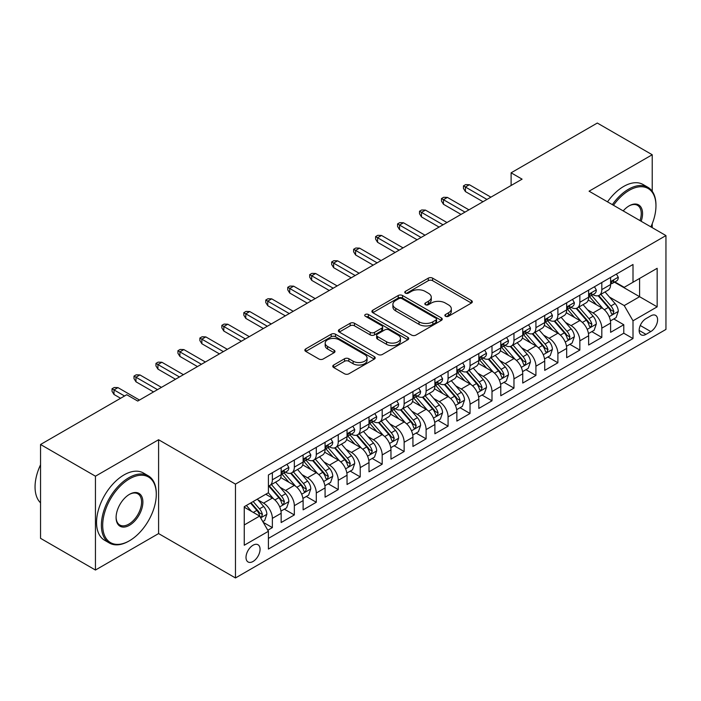 <?xml version="1.0" encoding="UTF-8"?>
<svg xmlns="http://www.w3.org/2000/svg" width="701" height="701" viewBox="0 0 701 701"><rect width="100%" height="100%" fill="white"/><g stroke="black" fill="none" stroke-linecap="round" stroke-linejoin="round"><path stroke-width="1.05" d="M445.503 316.265A2.138 1.236 0 0 0 448.517 316.265L471.423 303.042A3.049 1.761 0 0 0 472.316 301.798A3.049 1.761 0 0 0 471.423 300.554L432.613 278.148A3.049 1.761 0 0 0 428.302 278.148L405.397 291.371A2.138 1.236 0 0 0 404.775 292.247A2.138 1.236 0 0 0 405.397 293.114A2.138 1.236 0 0 0 408.42 293.114L411.382 291.406A9.753 5.634 0 0 1 425.183 291.406L428.416 293.272A9.753 5.634 0 0 1 431.273 297.259A9.753 5.634 0 0 1 428.416 301.237L425.446 302.946A2.138 1.236 0 0 0 424.824 303.822A2.138 1.236 0 0 0 425.446 304.69A2.138 1.236 0 0 0 428.469 304.69L431.43 302.981A9.753 5.634 0 0 1 445.231 302.981L448.465 304.847A9.753 5.634 0 0 1 451.321 308.834A9.753 5.634 0 0 1 448.465 312.812L445.503 314.521A2.138 1.236 0 0 0 444.872 315.397A2.138 1.236 0 0 0 445.503 316.265L445.503 314.521M253.035 561.475A9.937 5.739 120 0 0 259.528 552.712A9.937 5.739 120 0 0 258.003 544.747A9.937 5.739 120 0 0 253.035 545.238A9.937 5.739 120 0 0 246.542 554A9.937 5.739 120 0 0 248.066 561.965A9.937 5.739 120 0 0 253.035 561.475M333.667 365.028A3.049 1.761 0 0 0 332.773 366.272A3.049 1.761 0 0 0 333.667 367.517L344.55 373.799A3.049 1.761 0 0 0 348.861 373.799L374.299 359.114A3.049 1.761 0 0 0 375.193 357.869A3.049 1.761 0 0 0 374.299 356.625L335.499 334.219A3.049 1.761 0 0 0 331.187 334.219L305.741 348.905A3.049 1.761 0 0 0 304.856 350.149A3.049 1.761 0 0 0 305.741 351.394L318.894 358.991A3.049 1.761 0 0 0 323.205 358.991L334.097 352.708A3.049 1.761 0 0 0 334.99 351.464A3.049 1.761 0 0 0 334.097 350.22L327.577 346.452A8.158 4.705 0 0 1 325.185 343.122A8.158 4.705 0 0 1 330.215 338.767A8.158 4.705 0 0 1 339.109 339.792L364.651 354.54A8.158 4.705 0 0 1 367.044 357.869A8.158 4.705 0 0 1 362.005 362.224A8.158 4.705 0 0 1 353.12 361.199L348.861 358.746A3.049 1.761 0 0 0 344.55 358.746L333.667 365.028L333.667 367.517M158.592 439.737L95.45 476.198L40.544 444.495L40.544 538.333L95.45 570.036L158.592 533.575L235.466 577.957L235.466 484.119L158.592 439.737L158.592 533.575M652.219 191.277L652.219 154.746L589.077 191.198L665.95 235.58L235.466 484.119M652.219 154.746L597.313 123.043L511.108 172.814L511.108 185.493M40.544 444.495L126.75 394.724L137.729 401.06L522.087 179.158L511.108 172.814M411.601 335.096A3.049 1.761 0 0 0 415.912 335.096L441.35 320.41A3.049 1.761 0 0 0 442.243 319.165A3.049 1.761 0 0 0 441.35 317.912L402.54 295.515A3.049 1.761 0 0 0 398.229 295.515L372.792 310.201A3.049 1.761 0 0 0 371.898 311.446A3.049 1.761 0 0 0 372.792 312.69L411.601 335.096M366.211 316.729A2.138 1.236 0 0 1 368.375 317.027L368.375 314.495L407.824 337.269A3.049 1.761 0 0 1 408.718 338.513A3.049 1.761 0 0 1 407.824 339.757L382.387 354.452A3.049 1.761 0 0 1 378.076 354.452L339.266 332.046L339.266 329.558A3.049 1.761 0 0 0 338.373 330.802A3.049 1.761 0 0 0 339.266 332.046M339.266 329.558L350.158 323.266A3.049 1.761 0 0 1 354.469 323.266L370.207 332.353A3.049 1.761 0 0 0 374.518 332.353L381.738 328.182A3.049 1.761 0 0 0 382.632 326.938A3.049 1.761 0 0 0 381.738 325.693L365.352 316.239A2.138 1.236 0 0 1 364.73 315.362A2.138 1.236 0 0 1 366.045 314.223A2.138 1.236 0 0 1 368.375 314.495M267.808 530.245L272.365 527.616L263.252 522.35M258.064 499.962L263.576 503.143A12.425 7.176 60 0 1 272.365 518.354L281.154 513.29L281.154 522.543L294.332 514.937L284.334 509.163M280.032 487.274L285.544 490.463A12.425 7.176 60 0 1 294.332 505.675L303.112 500.602L303.112 509.864L316.291 502.258L306.302 496.483M301.991 474.595L307.502 477.784A12.425 7.176 60 0 1 316.291 492.996L325.08 487.922L325.08 497.184L338.259 489.57L328.261 483.804M323.958 461.915L329.47 465.096A12.425 7.176 60 0 1 338.259 480.316L347.039 475.243L347.039 484.505L360.218 476.89L350.228 471.125M345.917 449.236L351.438 452.417A12.425 7.176 60 0 1 360.218 467.637L369.006 462.564L369.006 471.817L382.185 464.211L372.187 458.445M367.885 436.557L373.396 439.737A12.425 7.176 60 0 1 382.185 454.958L390.965 449.884L390.965 459.137L404.144 451.532L394.155 445.766M389.844 423.877L395.364 427.058A12.425 7.176 60 0 1 404.144 442.278L412.933 437.205L412.933 446.458L426.112 438.852L416.114 433.078M411.811 411.198L417.323 414.379A12.425 7.176 60 0 1 426.112 429.599L434.892 424.526L434.892 433.779L448.07 426.173L438.081 420.398M433.77 398.51L439.29 401.699A12.425 7.176 60 0 1 448.07 416.911L456.859 411.846L456.859 421.099L470.038 413.494L460.04 407.719M455.738 385.83L461.249 389.02A12.425 7.176 60 0 1 470.038 404.232L478.818 399.158L478.818 408.42L491.997 400.814L482.008 395.04M477.696 373.151L483.217 376.341A12.425 7.176 60 0 1 491.997 391.552L500.786 386.479L500.786 395.741L513.964 388.126L503.966 382.36M499.664 360.472L505.176 363.653A12.425 7.176 60 0 1 513.964 378.873L522.744 373.799L522.744 383.061L535.923 375.447L525.934 369.681M521.623 347.792L527.143 350.973A12.425 7.176 60 0 1 535.923 366.194L544.712 361.12L544.712 370.373L557.891 362.767L547.893 357.002M543.59 335.113L549.102 338.294A12.425 7.176 60 0 1 557.891 353.514L566.671 348.441L566.671 357.694L579.85 350.088L569.86 344.322M565.549 322.434L571.07 325.615A12.425 7.176 60 0 1 579.85 340.835L588.638 335.761L588.638 345.015L601.817 337.409L601.817 328.147A12.425 7.176 -120 0 0 593.028 312.935L587.517 309.754M591.819 331.634L601.817 337.409M281.154 513.29A12.425 7.176 -120 0 0 272.365 498.069L265.775 494.266M303.112 500.602A12.425 7.176 -120 0 0 294.332 485.39L280.742 477.547M325.08 487.922A12.425 7.176 -120 0 0 316.291 472.711L302.709 464.868M347.039 475.243A12.425 7.176 -120 0 0 338.259 460.031L324.677 452.189M369.006 462.564A12.425 7.176 -120 0 0 360.218 447.343L346.636 439.509M390.965 449.884A12.425 7.176 -120 0 0 382.185 434.664L368.603 426.821M412.933 437.205A12.425 7.176 -120 0 0 404.144 421.984L390.562 414.142M434.892 424.526A12.425 7.176 -120 0 0 426.112 409.305L412.53 401.463M456.859 411.846A12.425 7.176 -120 0 0 448.07 396.626L434.489 388.783M478.818 399.158A12.425 7.176 -120 0 0 470.038 383.946L456.456 376.104M500.786 386.479A12.425 7.176 -120 0 0 491.997 371.267L478.415 363.425M522.744 373.799A12.425 7.176 -120 0 0 513.964 358.588L500.383 350.745M544.712 361.12A12.425 7.176 -120 0 0 535.923 345.9L522.341 338.057M566.671 348.441A12.425 7.176 -120 0 0 557.891 333.22L544.309 325.378M588.638 335.761A12.425 7.176 -120 0 0 579.85 320.541L566.268 312.699M650.791 315.853L645.963 318.64A9.63 5.555 120 0 0 639.671 327.122A9.63 5.555 120 0 0 641.152 334.841A9.63 5.555 120 0 0 645.963 334.368L650.791 331.573A9.63 5.555 120 0 0 657.082 323.091A9.63 5.555 120 0 0 655.61 315.371A9.63 5.555 120 0 0 650.791 315.853M235.466 577.957L665.95 329.417L665.95 235.58M244.255 524.953L259.624 516.076L268.413 531.288L268.413 549.049L633.003 338.548L633.003 320.795L624.223 305.583L609.484 297.066M268.413 531.288L244.255 545.238L244.255 506.692L268.413 492.742L268.413 474.989L633.003 264.496L633.003 282.249L657.161 268.299L657.161 306.845L633.003 320.795M285.43 472.132L285.544 472.202A12.425 7.176 60 0 0 291.756 472.816L300.545 467.742A12.425 7.176 -120 0 0 303.112 462.055L303.112 454.958M307.389 459.453L307.502 459.523A12.425 7.176 60 0 0 313.715 460.136L322.504 455.063A12.425 7.176 -120 0 0 325.08 449.376L325.08 442.278M329.356 446.774L329.47 446.844A12.425 7.176 60 0 0 335.683 447.457L344.471 442.384A12.425 7.176 -120 0 0 347.039 436.697L347.039 429.59M351.315 434.094L351.438 434.156A12.425 7.176 60 0 0 357.641 434.778L366.43 429.704A12.425 7.176 -120 0 0 369.006 424.017L369.006 416.911M373.282 421.415L373.396 421.476A12.425 7.176 60 0 0 379.609 422.098L388.398 417.025A12.425 7.176 -120 0 0 390.965 411.338L390.965 404.232M395.241 408.736L395.364 408.797A12.425 7.176 60 0 0 401.577 409.41L410.357 404.346A12.425 7.176 -120 0 0 412.933 398.65L412.933 391.552M417.209 396.047L417.323 396.118A12.425 7.176 60 0 0 423.535 396.731L432.324 391.657A12.425 7.176 -120 0 0 434.892 385.971L434.892 378.873M439.176 383.368L439.29 383.438A12.425 7.176 60 0 0 445.503 384.052L454.283 378.978A12.425 7.176 -120 0 0 456.859 373.291L456.859 366.194M461.135 370.689L461.249 370.759A12.425 7.176 60 0 0 467.462 371.372L476.251 366.299A12.425 7.176 -120 0 0 478.818 360.612L478.818 353.514M483.103 358.009L483.217 358.08A12.425 7.176 60 0 0 489.429 358.693L498.209 353.619A12.425 7.176 -120 0 0 500.786 347.933L500.786 340.835M505.062 345.33L505.176 345.4A12.425 7.176 60 0 0 511.388 346.014L520.177 340.94A12.425 7.176 -120 0 0 522.744 335.253L522.744 328.147M527.029 332.651L527.143 332.712A12.425 7.176 60 0 0 533.356 333.334L542.136 328.261A12.425 7.176 -120 0 0 544.712 322.574L544.712 315.468M548.988 319.971L549.102 320.033A12.425 7.176 60 0 0 555.315 320.646L564.103 315.581A12.425 7.176 -120 0 0 566.671 309.895L566.671 302.788M570.956 307.292L571.07 307.353A12.425 7.176 60 0 0 577.282 307.967L586.062 302.893A12.425 7.176 -120 0 0 588.638 297.206L588.638 290.109M268.413 538.394L623.776 333.22L623.776 324.729L610.606 332.335L610.606 323.082A12.425 7.176 -120 0 0 601.817 307.862L588.235 300.019M592.915 294.604L593.028 294.674A12.425 7.176 -120 0 0 599.241 295.287A12.425 7.176 -120 0 0 601.817 289.601L601.817 282.503M599.241 295.287L608.03 290.214A12.425 7.176 -120 0 0 610.606 284.527L610.606 277.43M272.365 472.711L272.365 479.808A12.425 7.176 60 0 1 269.789 485.495A12.425 7.176 60 0 1 268.413 485.995M269.789 485.495L278.577 480.422A12.425 7.176 -120 0 0 281.154 474.735L281.154 467.637M294.332 460.031L294.332 467.129A12.425 7.176 60 0 1 291.756 472.816M316.291 447.343L316.291 454.45A12.425 7.176 60 0 1 313.715 460.136M338.259 434.664L338.259 441.77A12.425 7.176 60 0 1 335.683 447.457M360.218 421.984L360.218 429.091A12.425 7.176 60 0 1 357.641 434.778M382.185 409.305L382.185 416.403A12.425 7.176 60 0 1 379.609 422.098M404.144 396.626L404.144 403.723A12.425 7.176 60 0 1 401.577 409.41M426.112 383.946L426.112 391.044A12.425 7.176 60 0 1 423.535 396.731M448.07 371.267L448.07 378.365A12.425 7.176 60 0 1 445.503 384.052M470.038 358.579L470.038 365.685A12.425 7.176 60 0 1 467.462 371.372M491.997 345.9L491.997 353.006A12.425 7.176 60 0 1 489.429 358.693M513.964 333.22L513.964 340.327A12.425 7.176 60 0 1 511.388 346.014M535.923 320.541L535.923 327.647A12.425 7.176 60 0 1 533.356 333.334M557.891 307.862L557.891 314.959A12.425 7.176 60 0 1 555.315 320.646M579.85 295.182L579.85 302.28A12.425 7.176 60 0 1 577.282 307.967M579.85 340.835L579.85 350.088M557.891 353.514L557.891 362.767M535.923 366.194L535.923 375.447M513.964 378.873L513.964 388.126M491.997 391.552L491.997 400.814M470.038 404.232L470.038 413.494M448.07 416.911L448.07 426.173M426.112 429.599L426.112 438.852M404.144 442.278L404.144 451.532M382.185 454.958L382.185 464.211M360.218 467.637L360.218 476.89M338.259 480.316L338.259 489.57M316.291 492.996L316.291 502.258M294.332 505.675L294.332 514.937M272.365 518.354L272.365 527.616M259.624 516.076L244.255 507.2M624.223 305.583L639.592 296.707L639.592 278.446L657.161 268.299M614.444 282.179L657.161 306.845M614.882 281.925L624.223 287.322L633.003 282.249M652.219 227.659L652.219 223.759M95.45 476.198L95.45 570.036M613.787 318.955L623.776 324.729M623.776 333.22L633.003 338.548M446.353 316.572L448.465 315.354A9.753 5.634 0 0 0 451.321 311.367L451.321 308.834M431.273 297.259L431.273 299.791A9.753 5.634 0 0 1 428.416 303.77L426.304 304.996M471.379 303.069L432.613 280.689A3.049 1.761 0 0 0 428.302 280.689L406.256 293.421M441.306 320.427L402.54 298.048A3.049 1.761 0 0 0 398.229 298.048L372.836 312.716M435.961 320.033A2.138 1.236 0 0 0 436.583 319.165A2.138 1.236 0 0 0 435.961 318.289L401.901 298.626A2.138 1.236 0 0 0 398.878 298.626L395.75 300.431A9.753 5.634 0 0 0 392.893 304.409A9.753 5.634 0 0 0 395.75 308.396L419.032 321.838A9.753 5.634 0 0 0 432.832 321.838L435.961 320.033L435.961 322.565A2.138 1.236 0 0 0 436.583 321.698L436.583 319.165M392.893 304.409L392.893 306.95A9.753 5.634 0 0 0 395.75 310.929L395.75 308.396M435.961 322.565L432.832 324.37A9.753 5.634 0 0 1 419.032 324.37L395.75 310.929M339.31 332.064L350.158 325.807L350.158 323.266M382.632 326.938L382.632 329.479A3.049 1.761 0 0 1 381.738 330.723L374.518 334.894A3.049 1.761 0 0 1 370.207 334.894L354.469 325.807A3.049 1.761 0 0 0 350.158 325.807M368.375 317.027L407.78 339.783M386.54 341.781A8.158 4.705 0 0 0 395.425 342.807A8.158 4.705 0 0 0 400.455 338.452A8.158 4.705 0 0 0 398.072 335.122L389.073 329.926A3.049 1.761 0 0 0 384.761 329.926L377.532 334.097A3.049 1.761 0 0 0 376.639 335.341A3.049 1.761 0 0 0 377.532 336.585L386.54 341.781L386.54 344.322A8.158 4.705 0 0 0 395.425 345.339A8.158 4.705 0 0 0 400.455 340.993L400.455 338.452M376.639 335.341L376.639 337.882A3.049 1.761 0 0 0 377.532 339.126L377.532 336.585M386.54 344.322L377.532 339.126M367.044 357.869L367.044 360.41A8.158 4.705 0 0 1 362.005 364.757A8.158 4.705 0 0 1 353.12 363.74L348.861 361.278A3.049 1.761 0 0 0 344.55 361.278L333.702 367.543M325.185 343.122L325.185 345.654A8.158 4.705 0 0 0 327.577 348.984L327.577 346.452M334.053 352.726L327.577 348.984M374.264 359.14L335.499 336.76A3.049 1.761 0 0 0 331.187 336.76L305.785 351.42M610.413 320.9L616.091 317.623L618.291 311.288A8.228 4.749 -120 0 0 615.084 303.559L605.051 291.94M603.035 308.668L591.565 295.384M596.507 304.795L589.856 297.093A19.724 11.391 -120 0 0 589.243 296.409M598.128 295.734L608.275 307.485A8.228 4.749 60 0 1 611.211 313.154L611.807 314.136L612.919 313.978L613.848 311.638A8.228 4.749 -120 0 0 610.913 305.969L600.871 294.35M598.724 295.542L609.625 308.168A4.197 2.418 60 0 1 610.685 309.816L613.848 311.638M616.424 274.065L618.291 277.298A8.228 4.749 60 0 1 616.582 280.943L612.411 283.353A8.228 4.749 -120 0 0 613.848 281.46L613.673 280.724M610.878 283.739L610.913 283.739A8.228 4.749 -120 0 0 612.411 283.353M612.779 280.847L613.848 281.46C613.331 280.216 612.446 280.724 611.211 282.976A8.228 4.749 60 0 1 610.606 284.15M486.95 199.443L465.42 187.018L465.42 191.583L463.449 188.411L463.449 185.879L465.42 187.018L469.381 184.731L490.902 197.165M465.42 191.583L482.998 201.722M463.449 185.879L465.639 184.608L469.381 184.731M650.887 226.887A37.898 21.88 120 0 0 655.961 205.849A37.898 21.88 120 0 0 629.165 190.374A37.898 21.88 120 0 0 613.48 205.288M612.35 204.631A38.827 22.414 -60 0 1 628.499 189.235A38.827 22.414 -60 0 1 647.917 187.316A38.827 22.414 -60 0 1 655.961 205.086L655.961 205.849M623.198 210.905A18.945 10.936 -60 0 1 629.165 205.849L629.165 205.849A18.945 10.936 -60 0 1 641.161 221.271M607.513 201.844A38.827 22.414 -60 0 1 623.671 186.448A38.827 22.414 -60 0 1 643.08 184.521L647.917 187.316M640.013 220.605A18.016 10.401 120 0 0 637.507 205.332A18.016 10.401 120 0 0 628.823 206.041M128.835 541.119L129.492 540.743A37.898 21.88 120 0 0 156.288 494.328A37.898 21.88 120 0 0 129.492 478.862A37.898 21.88 120 0 0 102.697 525.268A37.898 21.88 120 0 0 129.492 540.743L128.835 541.119A38.827 22.414 -60 0 1 109.417 543.038A38.827 22.414 -60 0 1 103.468 511.932A38.827 22.414 -60 0 1 128.835 477.714A38.827 22.414 -60 0 1 148.244 475.795A38.827 22.414 -60 0 1 156.288 493.565L156.288 494.328M129.492 525.268A18.945 10.936 -60 0 1 116.094 517.531A18.945 10.936 -60 0 1 129.492 494.328L129.492 494.328A18.945 10.936 -60 0 1 142.89 502.065A18.945 10.936 -60 0 1 129.492 525.268M116.103 517.145A18.016 10.401 120 0 0 119.827 525.023A18.016 10.401 120 0 0 128.835 524.129A18.016 10.401 120 0 0 140.603 508.251A18.016 10.401 120 0 0 137.843 493.819A18.016 10.401 120 0 0 129.159 494.529M109.417 543.038L104.589 540.252A38.827 22.414 -60 0 1 98.639 509.145A38.827 22.414 -60 0 1 123.998 474.928A38.827 22.414 -60 0 1 143.416 473L148.244 475.795M40.544 502.827A38.827 22.414 -60 0 1 40.544 464.781M588.454 333.58L594.133 330.302L596.323 323.967A8.228 4.749 -120 0 0 593.116 316.239L583.083 304.62M581.076 321.347L569.606 308.063M574.548 317.483L567.889 309.772A19.724 11.391 -120 0 0 567.275 309.088M576.161 308.414L586.308 320.164A8.228 4.749 60 0 1 589.243 325.842L589.848 326.815L590.961 326.657L591.881 324.318A8.228 4.749 -120 0 0 588.945 318.648L578.912 307.029M576.757 308.221L587.666 320.848A4.197 2.418 60 0 1 588.717 322.495L591.881 324.318M566.487 346.268L572.165 342.991L574.364 336.646A8.228 4.749 -120 0 0 571.157 328.918L561.124 317.299M559.109 334.026L547.639 320.751M552.581 330.162L545.93 322.451A19.724 11.391 -120 0 0 545.317 321.768M554.193 321.093L564.349 332.852A8.228 4.749 60 0 1 567.284 338.522L567.88 339.494L568.993 339.337L569.922 336.997A8.228 4.749 -120 0 0 566.986 331.328L556.944 319.709M554.798 320.909L565.698 333.536A4.197 2.418 60 0 1 566.758 335.174L569.922 336.997M544.528 358.947L550.206 355.67L552.397 349.326A8.228 4.749 -120 0 0 549.19 341.597L539.157 329.978M537.15 346.706L525.68 333.431M530.622 342.842L523.962 335.131A19.724 11.391 -120 0 0 523.349 334.447M532.234 333.781L542.381 345.532A8.228 4.749 60 0 1 545.317 351.201L545.921 352.174L547.025 352.016L547.954 349.676A8.228 4.749 -120 0 0 545.019 344.007L534.986 332.388M532.83 333.588L543.739 346.215A4.197 2.418 60 0 1 544.791 347.854L547.954 349.676M522.56 371.626L528.239 368.349L530.438 362.005A8.228 4.749 -120 0 0 527.231 354.277L517.198 342.658M515.182 359.385L503.712 346.11M508.654 355.521L502.004 347.81A19.724 11.391 -120 0 0 501.39 347.126M510.267 346.46L520.422 358.211A8.228 4.749 60 0 1 523.358 363.88L523.954 364.853L525.067 364.695L525.987 362.356A8.228 4.749 -120 0 0 523.06 356.686L513.018 345.067M510.871 346.268L521.772 358.894A4.197 2.418 60 0 1 522.832 360.533L525.987 362.356M594.457 286.744L596.323 289.977A8.228 4.749 60 0 1 594.623 293.623L590.452 296.032A8.228 4.749 -120 0 0 591.881 294.14L591.705 293.404M588.91 296.418L588.945 296.418A8.228 4.749 -120 0 0 590.452 296.032M590.82 293.526L591.881 294.14C591.364 292.895 590.487 293.404 589.243 295.656A8.228 4.749 60 0 1 588.638 296.83M464.982 212.123L443.461 199.697L443.461 204.263L441.481 201.091L441.481 198.558L443.461 199.697L447.413 197.41L468.934 209.844M443.461 204.263L461.03 214.41M441.481 198.558L443.68 197.288L447.413 197.41M572.498 299.432L574.364 302.666A8.228 4.749 60 0 1 572.656 306.302L568.485 308.712A8.228 4.749 -120 0 0 569.922 306.819L569.747 306.083M566.951 309.097L566.986 309.097A8.228 4.749 -120 0 0 568.485 308.712M568.853 306.206L569.922 306.819C569.396 305.575 568.52 306.083 567.284 308.335A8.228 4.749 60 0 1 566.671 309.509M443.023 224.802L421.494 212.377L421.494 216.942L419.522 213.77L419.522 211.238L421.494 212.377L425.454 210.098L446.975 222.524M421.494 216.942L439.071 227.089M419.522 211.238L421.713 209.967L425.454 210.098M550.53 312.111L552.397 315.345A8.228 4.749 60 0 1 550.697 318.981L546.517 321.391A8.228 4.749 -120 0 0 547.954 319.498L547.779 318.771M544.984 321.777L545.019 321.777A8.228 4.749 -120 0 0 546.517 321.391M546.894 318.885L547.954 319.498C547.437 318.254 546.561 318.762 545.317 321.023A8.228 4.749 60 0 1 544.712 322.188M421.056 237.481L399.535 225.056L399.535 229.621L397.555 226.449L397.555 223.917L399.535 225.056L403.487 222.778L425.008 235.203M399.535 229.621L417.104 239.768M397.555 223.917L399.754 222.646L403.487 222.778M528.572 324.791L530.438 328.024A8.228 4.749 60 0 1 528.729 331.661L524.558 334.07A8.228 4.749 -120 0 0 525.987 332.178L525.82 331.45M523.025 334.456L523.06 334.456A8.228 4.749 -120 0 0 524.558 334.07M524.926 331.564L525.987 332.178C525.47 330.942 524.593 331.442 523.358 333.702A8.228 4.749 60 0 1 522.744 334.868M399.097 250.169L377.567 237.735L377.567 242.301L375.596 239.137L375.596 236.596L377.567 237.735L381.519 235.457L403.049 247.882M377.567 242.301L395.136 252.448M375.596 236.596L377.786 235.326L381.519 235.457M500.602 384.306L506.28 381.029L508.47 374.685A8.228 4.749 -120 0 0 505.263 366.956L495.23 355.337M493.224 372.065L481.753 358.789M486.696 368.2L480.036 360.498A19.724 11.391 -120 0 0 479.423 359.806M488.308 359.14L498.455 370.89A8.228 4.749 60 0 1 501.39 376.56L501.995 377.532L503.099 377.383L504.028 375.035A8.228 4.749 -120 0 0 501.092 369.366L491.059 357.747M488.904 358.947L499.813 371.574A4.197 2.418 60 0 1 500.865 373.212L504.028 375.035M506.604 337.47L508.47 340.704A8.228 4.749 60 0 1 506.77 344.349L502.591 346.758A8.228 4.749 -120 0 0 504.028 344.857L503.853 344.13M501.057 347.144L501.092 347.144A8.228 4.749 -120 0 0 502.591 346.758M502.967 344.244L504.028 344.857C503.511 343.621 502.635 344.13 501.39 346.382A8.228 4.749 60 0 1 500.786 347.556M377.129 262.849L355.609 250.415L355.609 254.98L353.628 251.817L353.628 249.276L355.609 250.415L359.56 248.136L381.081 260.562M355.609 254.98L373.177 265.127M353.628 249.276L355.828 248.014L359.56 248.136M478.634 396.985L484.312 393.708L486.512 387.364A8.228 4.749 -120 0 0 483.304 379.635L473.271 368.025M471.256 384.744L459.786 371.469M464.728 380.88L458.077 373.177A19.724 11.391 -120 0 0 457.464 372.485M466.34 371.819L476.496 383.57A8.228 4.749 60 0 1 479.431 389.239L480.027 390.22L481.14 390.063L482.06 387.723A8.228 4.749 -120 0 0 479.133 382.045L469.092 370.435M466.945 371.626L477.845 384.253A4.197 2.418 60 0 1 478.906 385.892L482.06 387.723M456.675 409.664L462.345 406.387L464.544 400.052A8.228 4.749 -120 0 0 461.337 392.323L451.304 380.704M449.297 397.432L437.827 384.148M442.769 393.559L436.11 385.857A19.724 11.391 -120 0 0 435.496 385.164M444.381 384.498L454.528 396.249A8.228 4.749 60 0 1 457.464 401.918L458.06 402.9L459.173 402.742L460.101 400.402A8.228 4.749 -120 0 0 457.166 394.733L447.133 383.114M444.977 384.306L455.887 396.932A4.197 2.418 60 0 1 456.938 398.571L460.101 400.402M434.708 422.344L440.386 419.067L442.576 412.731A8.228 4.749 -120 0 0 439.378 405.003L429.336 393.384M427.33 410.111L415.859 396.827M420.802 406.238L414.142 398.536A19.724 11.391 -120 0 0 413.537 397.853M422.414 397.178L432.57 408.928A8.228 4.749 60 0 1 435.505 414.598L436.101 415.579L437.214 415.421L438.134 413.082A8.228 4.749 -120 0 0 435.198 407.412L425.165 395.793M423.01 396.985L433.919 409.612A4.197 2.418 60 0 1 434.979 411.259L438.134 413.082M412.749 435.023L418.418 431.755L420.618 425.411A8.228 4.749 -120 0 0 417.41 417.682L407.377 406.063M405.362 422.791L393.901 409.507M398.843 418.926L392.183 411.215A19.724 11.391 -120 0 0 391.57 410.532M400.455 409.857L410.602 421.608A8.228 4.749 60 0 1 413.537 427.286L414.133 428.258L415.246 428.101L416.175 425.761A8.228 4.749 -120 0 0 413.24 420.092L403.206 408.473M401.051 409.664L411.96 422.3A4.197 2.418 60 0 1 413.012 423.939L416.175 425.761M390.781 447.711L396.459 444.434L398.65 438.09A8.228 4.749 -120 0 0 395.452 430.361L385.41 418.742M383.403 435.47L371.933 422.195M376.875 431.606L370.216 423.895A19.724 11.391 -120 0 0 369.611 423.211M378.487 422.537L388.643 434.296A8.228 4.749 60 0 1 391.579 439.965L392.174 440.938L393.287 440.78L394.207 438.44A8.228 4.749 -120 0 0 391.272 432.771L381.239 421.152M379.083 422.352L389.993 434.979A4.197 2.418 60 0 1 391.053 436.618L394.207 438.44M484.645 350.149L486.512 353.383A8.228 4.749 60 0 1 484.803 357.028L480.632 359.438A8.228 4.749 -120 0 0 482.06 357.536L481.894 356.809M479.098 359.823L479.133 359.823A8.228 4.749 -120 0 0 480.632 359.438M481 356.923L482.06 357.536C481.543 356.301 480.667 356.809 479.431 359.061A8.228 4.749 60 0 1 478.818 360.235M355.17 275.528L333.641 263.103L333.641 267.668L331.669 264.496L331.669 261.955L333.641 263.103L337.593 260.816L359.122 273.241M333.641 267.668L351.21 277.806M331.669 261.955L333.86 260.693L337.593 260.816M462.678 362.829L464.544 366.062A8.228 4.749 60 0 1 462.844 369.707L458.664 372.117A8.228 4.749 -120 0 0 460.101 370.216L459.926 369.488M457.131 372.503L457.166 372.503A8.228 4.749 -120 0 0 458.664 372.117M459.041 369.602L460.101 370.216C459.584 368.98 458.708 369.488 457.464 371.74A8.228 4.749 60 0 1 456.859 372.914M333.203 288.207L311.682 275.782L311.682 280.347L309.702 277.175L309.702 274.634L311.682 275.782L315.634 273.495L337.155 285.92M311.682 280.347L329.251 290.486M309.702 274.634L311.901 273.372L315.634 273.495M440.719 375.508L442.576 378.742A8.228 4.749 60 0 1 440.876 382.387L436.705 384.796A8.228 4.749 -120 0 0 438.134 382.904L437.967 382.168M435.172 385.182L435.198 385.182A8.228 4.749 -120 0 0 436.705 384.796M437.074 382.29L438.134 382.904C437.617 381.659 436.741 382.168 435.505 384.42A8.228 4.749 60 0 1 434.892 385.594M311.244 300.887L289.715 288.462L289.715 293.027L287.743 289.855L287.743 287.322L289.715 288.462L293.666 286.174L315.196 298.608M289.715 293.027L307.283 303.174M287.743 287.322L289.934 286.052L293.666 286.174M418.751 388.196L420.618 391.43A8.228 4.749 60 0 1 418.918 395.066L414.738 397.476A8.228 4.749 -120 0 0 416.175 395.583L416 394.847M413.204 397.861L413.24 397.861A8.228 4.749 -120 0 0 414.738 397.476M415.115 394.97L416.175 395.583C415.658 394.339 414.782 394.847 413.537 397.099A8.228 4.749 60 0 1 412.933 398.273M289.276 313.566L267.756 301.141L267.756 305.706L265.775 302.534L265.775 300.002L267.756 301.141L271.708 298.863L293.228 311.288M267.756 305.706L285.325 315.853M265.775 300.002L267.975 298.731L271.708 298.863M396.784 400.876L398.65 404.109A8.228 4.749 60 0 1 396.95 407.745L392.779 410.155A8.228 4.749 -120 0 0 394.207 408.262L394.041 407.535M391.246 410.541L391.272 410.541A8.228 4.749 -120 0 0 392.779 410.155M393.147 407.649L394.207 408.262C393.69 407.018 392.814 407.526 391.579 409.787A8.228 4.749 60 0 1 390.965 410.952M267.309 326.245L245.788 313.82L245.788 318.385L243.817 315.213L243.817 312.681L245.788 313.82L249.74 311.542L271.269 323.967M245.788 318.385L263.357 328.532M243.817 312.681L246.007 311.41L249.74 311.542M368.822 460.391L374.492 457.113L376.691 450.769A8.228 4.749 -120 0 0 373.484 443.041L363.451 431.422M361.436 448.149L349.974 434.874M354.916 444.285L348.257 436.574A19.724 11.391 -120 0 0 347.643 435.891M356.529 435.225L366.676 446.975A8.228 4.749 60 0 1 369.611 452.644L370.207 453.617L371.32 453.459L372.249 451.12A8.228 4.749 -120 0 0 369.313 445.45L359.28 433.831M357.124 435.032L368.034 447.659A4.197 2.418 60 0 1 369.085 449.297L372.249 451.12M374.825 413.555L376.691 416.788A8.228 4.749 60 0 1 374.982 420.425L370.811 422.834A8.228 4.749 -120 0 0 372.249 420.942L372.073 420.214M369.278 423.22L369.313 423.22A8.228 4.749 -120 0 0 370.811 422.834M371.188 420.328L372.249 420.942C371.732 419.697 370.847 420.206 369.611 422.466A8.228 4.749 60 0 1 369.006 423.632M245.35 338.925L223.829 326.5L223.829 331.065L221.849 327.893L221.849 325.36L223.829 326.5L227.781 324.221L249.302 336.646M223.829 331.065L241.398 341.212M221.849 325.36L224.048 324.09L227.781 324.221M346.855 473.07L352.533 469.793L354.724 463.449A8.228 4.749 -120 0 0 351.525 455.72L341.483 444.101M339.477 460.829L328.007 447.553M332.949 456.964L326.289 449.253A19.724 11.391 -120 0 0 325.685 448.57M334.561 447.904L344.717 459.654A8.228 4.749 60 0 1 347.643 465.324L348.248 466.296L349.361 466.139L350.281 463.799A8.228 4.749 -120 0 0 347.345 458.13L337.312 446.511M335.157 447.711L346.066 460.338A4.197 2.418 60 0 1 347.126 461.977L350.281 463.799M352.857 426.234L354.724 429.468A8.228 4.749 60 0 1 353.024 433.113L348.853 435.514A8.228 4.749 -120 0 0 350.281 433.621L350.106 432.894M347.319 435.899L347.345 435.899A8.228 4.749 -120 0 0 348.853 435.514M349.221 433.008L350.281 433.621C349.764 432.386 348.888 432.885 347.643 435.146A8.228 4.749 60 0 1 347.039 436.311M223.382 351.613L201.862 339.179L201.862 343.744L199.881 340.581L199.881 338.04L201.862 339.179L205.814 336.901L227.343 349.326M201.862 343.744L219.431 353.891M199.881 338.04L202.081 336.769L205.814 336.901M324.896 485.749L330.565 482.472L332.765 476.128A8.228 4.749 -120 0 0 329.558 468.399L319.525 456.78M317.509 473.508L306.039 460.233M310.99 469.644L304.33 461.941A19.724 11.391 -120 0 0 303.717 461.249M312.602 460.583L322.749 472.334A8.228 4.749 60 0 1 325.685 478.003L326.28 478.976L327.393 478.827L328.322 476.478A8.228 4.749 -120 0 0 325.387 470.809L315.354 459.19M313.198 460.391L324.099 473.017A4.197 2.418 60 0 1 325.159 474.656L328.322 476.478M330.898 438.914L332.765 442.147A8.228 4.749 60 0 1 331.056 445.792L326.885 448.202A8.228 4.749 -120 0 0 328.322 446.3L328.147 445.573M325.352 448.587L325.387 448.587A8.228 4.749 -120 0 0 326.885 448.202M327.253 445.687L328.322 446.3C327.805 445.065 326.92 445.573 325.685 447.825A8.228 4.749 60 0 1 325.08 448.999M201.424 364.292L179.903 351.867L179.903 356.423L177.923 353.26L177.923 350.719L179.903 351.867L183.855 349.58L205.375 362.005M179.903 356.423L197.472 366.57M177.923 350.719L180.122 349.457L183.855 349.58M302.928 498.429L308.606 495.151L310.797 488.816A8.228 4.749 -120 0 0 307.599 481.088L297.557 469.468M295.55 486.196L284.08 472.912M289.022 482.323L282.363 474.621A19.724 11.391 -120 0 0 281.758 473.929M290.635 473.263L300.79 485.013A8.228 4.749 60 0 1 303.717 490.682L304.322 491.664L305.434 491.506L306.355 489.167A8.228 4.749 -120 0 0 303.419 483.488L293.386 471.878M291.23 473.07L302.14 485.697A4.197 2.418 60 0 1 303.2 487.335L306.355 489.167M308.931 451.593L310.797 454.826A8.228 4.749 60 0 1 309.097 458.472L304.926 460.881A8.228 4.749 -120 0 0 306.355 458.98L306.179 458.252M303.393 461.267L303.419 461.267A8.228 4.749 -120 0 0 304.926 460.881M305.294 458.366L306.355 458.98C305.838 457.744 304.961 458.252 303.717 460.504A8.228 4.749 60 0 1 303.112 461.679M179.456 376.972L157.935 364.546L157.935 369.112L155.955 365.94L155.955 363.398L157.935 364.546L161.887 362.259L183.417 374.685M157.935 369.112L175.504 379.25M155.955 363.398L158.154 362.137L161.887 362.259M280.97 511.108L286.639 507.831L288.838 501.495A8.228 4.749 -120 0 0 285.631 493.767L275.598 482.148M273.583 498.875L268.334 492.785M267.055 495.002L266.205 494.021M268.676 485.942L278.823 497.692A8.228 4.749 60 0 1 281.758 503.362L282.354 504.343L283.467 504.185L284.396 501.846A8.228 4.749 -120 0 0 281.46 496.177L271.427 484.557M269.272 485.749L280.172 498.376A4.197 2.418 60 0 1 281.232 500.015L284.396 501.846M286.972 464.272L288.838 467.506A8.228 4.749 60 0 1 287.13 471.151L282.959 473.561A8.228 4.749 -120 0 0 284.396 471.668L284.22 470.932M281.425 473.946L281.46 473.946A8.228 4.749 -120 0 0 282.959 473.561M283.327 471.046L284.396 471.668C283.879 470.424 282.994 470.932 281.758 473.184A8.228 4.749 60 0 1 281.154 474.358M157.497 389.651L135.968 377.226L135.968 381.791L133.996 378.619L133.996 376.087L135.968 377.226L139.928 374.939L161.449 387.364M135.968 381.791L153.545 391.929M133.996 376.087L136.196 374.816L139.928 374.939M262.814 521.588L264.68 520.51L266.871 514.175A8.228 4.749 -120 0 0 263.664 506.446L257.346 499.13M251.449 511.353L246.366 505.474M245.096 507.69L244.255 506.709M250.537 503.064L256.855 510.372A8.228 4.749 60 0 1 259.791 516.05L260.395 517.023L261.508 516.865L262.428 514.525A8.228 4.749 -120 0 0 259.493 508.856L253.175 501.539M251.054 502.766L258.213 511.055A4.197 2.418 60 0 1 259.265 512.703L262.428 514.525M124.55 395.995L114.009 389.905L114.009 394.47L112.029 391.298L112.029 388.766L114.009 389.905L117.961 387.618L139.49 400.052M114.009 394.47L120.598 398.273M112.029 388.766L114.228 387.495L117.961 387.618M263.576 503.143L272.365 498.069M285.544 490.463L294.332 485.39M307.502 477.784L316.291 472.711M329.47 465.096L338.259 460.031M351.438 452.417L360.218 447.343M373.396 439.737L382.185 434.664M395.364 427.058L404.144 421.984M417.323 414.379L426.112 409.305M439.29 401.699L448.07 396.626M461.249 389.02L470.038 383.946M483.217 376.341L491.997 371.267M505.176 363.653L513.964 358.588M527.143 350.973L535.923 345.9M549.102 338.294L557.891 333.22M571.07 325.615L579.85 320.541M593.028 312.935L601.817 307.862M601.817 289.601L610.606 284.527M272.365 479.808L281.154 474.735M294.332 467.129L303.112 462.055M316.291 454.45L325.08 449.376M338.259 441.77L347.039 436.697M360.218 429.091L369.006 424.017M382.185 416.403L390.965 411.338M404.144 403.723L412.933 398.65M426.112 391.044L434.892 385.971M448.07 378.365L456.859 373.291M470.038 365.685L478.818 360.612M491.997 353.006L500.786 347.933M513.964 340.327L522.744 335.253M535.923 327.647L544.712 322.574M557.891 314.959L566.671 309.895M579.85 302.28L588.638 297.206M601.817 328.147L610.606 323.082M640.267 325.492L650.791 331.573M639.154 330.434L645.963 334.368M448.465 315.354L448.465 312.812M425.446 304.69L425.446 302.946M428.416 303.77L428.416 301.237M405.397 293.114L405.397 291.371M428.302 280.689L428.302 278.148M432.613 280.689L432.613 278.148M471.423 303.042L471.423 300.554M372.792 312.69L372.792 310.201M398.229 298.048L398.229 295.515M402.54 298.048L402.54 295.515M441.35 320.41L441.35 317.912M419.032 324.37L419.032 321.838M432.832 324.37L432.832 321.838M354.469 325.807L354.469 323.266M370.207 334.894L370.207 332.353M374.518 334.894L374.518 332.353M381.738 330.723L381.738 328.182M407.824 339.757L407.824 337.269M344.55 361.278L344.55 358.746M348.861 361.278L348.861 358.746M353.12 363.74L353.12 361.199M334.097 352.708L334.097 350.22M305.741 351.394L305.741 348.905M331.187 336.76L331.187 334.219M335.499 336.76L335.499 334.219M374.299 359.114L374.299 356.625M609.16 316.686L618.238 311.446M610.913 305.969L615.084 303.559M604.35 309.754L608.275 307.485M618.238 277.21L610.606 281.609M587.201 329.365L596.271 324.125M588.945 318.648L593.116 316.239M582.382 322.434L586.308 320.164M565.234 342.044L574.312 336.804M566.986 331.328L571.157 328.918M560.423 335.113L564.349 332.852M543.275 354.724L552.344 349.484M545.019 344.007L549.19 341.597M538.456 347.792L542.381 345.532M521.307 367.403L530.377 362.163M523.06 356.686L527.231 354.277M516.497 360.48L520.422 358.211M596.271 289.89L588.638 294.297M574.312 302.569L566.671 306.977M552.344 315.248L544.712 319.656M530.377 327.928L522.744 332.335M499.349 380.082L508.418 374.851M501.092 369.366L505.263 366.956M494.529 373.16L498.455 370.89M508.418 340.607L500.786 345.015M477.381 392.762L486.45 387.53M479.133 382.045L483.304 379.635M472.57 385.839L476.496 383.57M455.422 405.45L464.491 400.21M457.166 394.733L461.337 392.323M450.603 398.519L454.528 396.249M433.455 418.129L442.524 412.889M435.198 407.412L439.378 405.003M428.644 411.198L432.57 408.928M411.487 430.808L420.565 425.568M413.24 420.092L417.41 417.682M406.676 423.877L410.602 421.608M389.528 443.488L398.597 438.248M391.272 432.771L395.452 430.361M384.718 436.557L388.643 434.296M486.45 353.286L478.818 357.694M464.491 365.966L456.859 370.373M442.524 378.654L434.892 383.053M420.565 391.333L412.933 395.741M398.597 404.013L390.965 408.42M367.561 456.167L376.639 450.927M369.313 445.45L373.484 443.041M362.75 449.236L366.676 446.975M376.639 416.692L369.006 421.099M345.602 468.846L354.671 463.606M347.345 458.13L351.525 455.72M340.791 461.924L344.717 459.654M354.671 429.371L347.039 433.779M323.634 481.526L332.712 476.294M325.387 470.809L329.558 468.399M318.824 474.603L322.749 472.334M332.712 442.051L325.08 446.458M301.675 494.205L310.745 488.974M303.419 483.488L307.599 481.088M296.865 487.283L300.79 485.013M310.745 454.73L303.112 459.137M279.708 506.893L288.786 501.653M281.46 496.177L285.631 493.767M274.897 499.962L278.823 497.692M288.786 467.418L281.154 471.817M260.667 517.881L266.818 514.332M259.493 508.856L263.664 506.446M253.306 512.431L256.855 510.372"/></g></svg>
